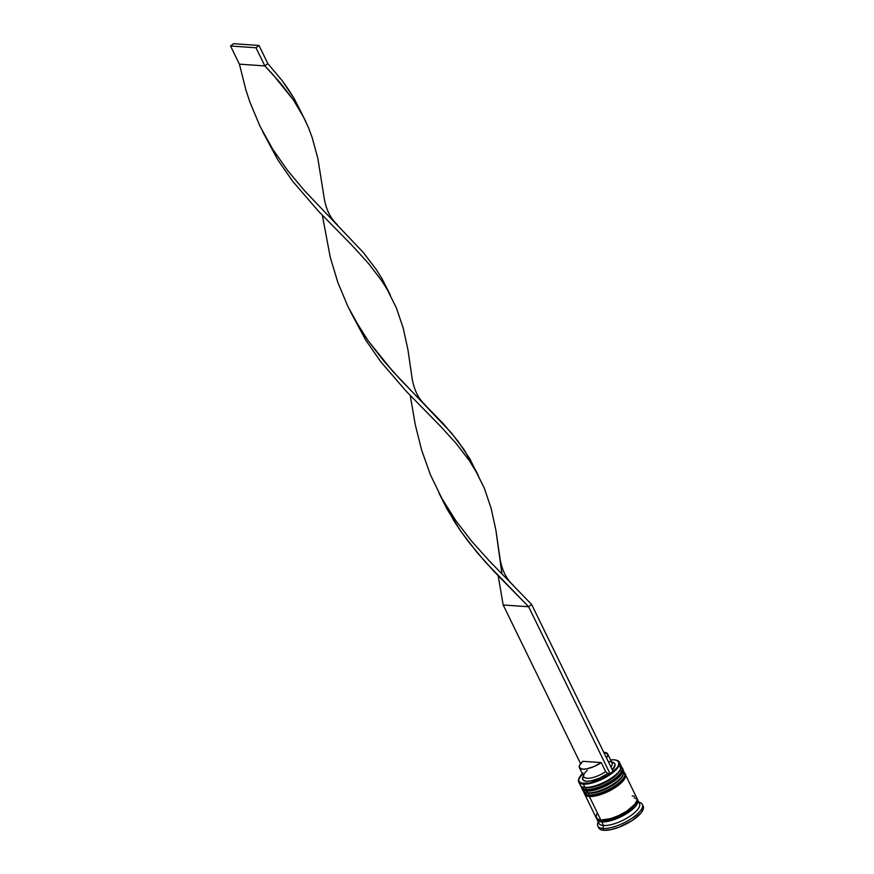 <?xml version="1.0" encoding="UTF-8"?>
<svg xmlns="http://www.w3.org/2000/svg" width="874" height="874" viewBox="0 0 874 874"><rect width="100%" height="100%" fill="white"/><g stroke="black" fill="none" stroke-linecap="round" stroke-linejoin="round"><path stroke-width="1.31" d="M618.989 765.766A21.304 7.353 154 0 1 611.363 778.985A21.304 7.353 154 0 1 586.367 787.802A1.289 1.038 94 0 0 586.006 789.583A22.593 7.8 -26 0 0 609.036 782.394A22.593 7.8 -26 0 0 622.255 768.661M622.43 769.033A22.593 7.8 154 0 1 609.211 782.765A22.593 7.8 154 0 1 586.181 789.943A1.289 1.038 94 0 0 586.978 790.544A1.289 1.038 -86 0 1 586.181 789.943A22.593 7.8 -26 0 0 610.555 781.968A22.593 7.8 -26 0 0 622.146 767.94C623.938 768.475 622.441 771.731 617.689 777.685L605.726 785.573L598.242 788.643L586.989 790.544L581.538 787.747A22.593 7.8 -26 0 0 586.181 789.943L586.181 789.943M622.146 767.94L621.971 767.58A22.593 7.8 154 0 1 610.369 781.607A22.593 7.8 154 0 1 586.006 789.583A22.593 7.8 154 0 1 581.363 787.387L581.538 787.747A22.593 7.8 -26 0 1 581.461 787.572M586.978 790.544A1.289 1.038 -86 0 0 587.601 790.347L593.555 789.812L604.644 785.999L614.979 779.816L619.666 775.38M619.819 770.792L613.734 777.27L603.41 783.465L592.31 787.266L584.193 787.408M581.09 786.305A22.593 7.8 -26 0 0 586.006 789.583A1.289 1.038 -86 0 1 586.367 787.802A21.304 7.353 -26 0 0 605.901 782.23A21.304 7.353 -26 0 0 620.125 770.147L620.748 768.683A22.593 7.8 154 0 1 605.66 781.487A22.593 7.8 154 0 1 584.935 787.408L586.367 787.802A21.304 7.353 154 0 1 583.81 787.277M619.906 770.606A21.304 7.353 154 0 1 615.525 783.377A21.304 7.353 154 0 1 589.021 793.253A1.289 1.038 94 0 0 588.661 795.023A22.593 7.8 -26 0 0 611.691 787.845A22.593 7.8 -26 0 0 624.91 774.113M625.085 774.473A22.593 7.8 154 0 1 611.866 788.206A22.593 7.8 154 0 1 588.836 795.395A1.289 1.038 94 0 0 589.633 795.985A1.289 1.038 -86 0 1 588.836 795.395A22.593 7.8 -26 0 0 613.209 787.408A22.593 7.8 -26 0 0 624.801 773.392C626.592 773.927 625.107 777.172 620.343 783.137L608.38 791.025L600.897 794.095L589.644 795.985L584.193 793.199A22.593 7.8 -26 0 0 588.836 795.395L588.836 795.395M624.801 773.392L624.626 773.031A22.593 7.8 154 0 1 613.035 787.048A22.593 7.8 154 0 1 588.661 795.023A22.593 7.8 154 0 1 584.018 792.838L584.193 793.199A22.593 7.8 -26 0 1 584.116 793.013M589.633 795.985A1.289 1.038 -86 0 0 590.256 795.788L599.75 794.357L607.299 791.451L617.634 785.256L622.321 780.832M622.474 776.232L616.389 782.722L606.064 788.905L594.965 792.718L586.847 792.86M583.745 791.746A22.593 7.8 -26 0 0 588.661 795.023A1.289 1.038 -86 0 1 589.021 793.253A21.304 7.353 -26 0 0 608.555 787.671A21.304 7.353 -26 0 0 622.78 775.588L623.402 774.124A22.593 7.8 154 0 1 608.315 786.939A22.593 7.8 154 0 1 587.59 792.849L589.021 793.253A21.304 7.353 154 0 1 586.465 792.718M634.196 797.962A22.374 7.724 154 0 1 629.859 811.312A22.374 7.724 154 0 1 601.902 821.779A1.071 0.863 94 0 0 602.208 820.293A21.304 7.353 -26 0 0 634.437 805.118M636.185 802.037A21.304 7.353 154 0 1 622.343 814.404A21.304 7.353 154 0 1 602.208 820.293A1.071 0.863 -86 0 1 601.902 821.779L611.876 820.271L619.808 817.212L627.379 813.028L635.595 806.057L637.758 801.971L636.829 799.076M582.98 773.097L578.697 779.422L578.774 781.039L581.21 783.137L589.655 782.995L601.192 779.029L608.697 774.888L616.826 767.984L618.268 765.842L618.901 762.314L616.465 760.216L614.204 759.812A22.156 7.647 154 0 1 616.126 760.118A22.156 7.647 154 0 1 610.653 773.556A22.156 7.647 154 0 1 583.471 783.541L583.351 784.142A22.593 7.8 -26 0 0 611.057 773.949A22.593 7.8 -26 0 0 616.64 760.249A22.593 7.8 -26 0 0 616.378 760.183A22.593 7.8 154 0 1 619.316 762.139A22.593 7.8 154 0 1 607.714 776.156A22.593 7.8 154 0 1 583.351 784.142L584.935 787.408A22.593 7.8 -26 0 0 609.309 779.422A22.593 7.8 -26 0 0 620.911 765.406L619.316 762.139M619.557 764.04A22.593 7.8 154 0 1 620.748 768.683M622.954 770.027A22.593 7.8 154 0 1 623.402 774.124M637.922 802.037A22.593 7.8 154 0 1 630.263 816.01A22.593 7.8 154 0 1 603.53 825.515L602.918 828.486A24.745 8.543 -26 0 0 633.268 817.321A24.745 8.543 -26 0 0 639.386 802.321L638.85 802.179M620.376 769.437A21.304 7.353 154 0 1 606.611 781.848A21.304 7.353 154 0 1 586.367 787.802L584.935 787.408L583.351 784.142A22.593 7.8 154 0 1 578.708 781.946A22.593 7.8 154 0 1 578.981 778.428A22.593 7.8 -26 0 0 578.872 778.668A22.593 7.8 -26 0 0 583.351 784.142L583.471 783.541A22.156 7.647 154 0 1 579.08 778.177A22.156 7.647 154 0 1 582.357 773.709M582.073 788.84L582.958 790.653A22.593 7.8 -26 0 0 587.59 792.849A22.593 7.8 -26 0 0 611.964 784.874A22.593 7.8 -26 0 0 623.566 770.846L622.681 769.033A22.593 7.8 154 0 1 611.079 783.06A22.593 7.8 154 0 1 586.705 791.036L587.59 792.849L586.705 791.036A22.593 7.8 154 0 1 582.073 788.84A22.593 7.8 154 0 1 581.876 788.315L584.4 790.62L589.622 790.981L596.778 789.517L604.786 786.436L615.733 779.87L620.715 775.172L622.9 771.043L621.96 768.115M623.031 774.888A21.304 7.353 154 0 1 609.265 787.299A21.304 7.353 154 0 1 589.021 793.253L587.59 792.849A22.593 7.8 154 0 1 585.635 792.543A22.593 7.8 154 0 1 582.685 789.67M596.724 813.923L596.09 817.518L596.953 818.796L600.875 820.074A22.593 7.8 -26 0 0 625.249 812.099A22.593 7.8 -26 0 0 636.84 798.071L625.336 774.484A22.593 7.8 154 0 1 613.734 788.501A22.593 7.8 154 0 1 589.36 796.476L600.875 820.074L610.937 818.556L618.945 815.475L626.592 811.247L634.885 804.2L637.07 800.081L636.829 798.049M597.117 819.692L598.887 823.319A22.593 7.8 -26 0 0 603.53 825.515A22.593 7.8 -26 0 0 627.903 817.54A22.593 7.8 -26 0 0 639.495 803.512L637.725 799.885A22.593 7.8 154 0 1 626.134 813.913A22.593 7.8 154 0 1 601.76 821.888L603.53 825.515L601.76 821.888A22.593 7.8 154 0 1 597.117 819.692A22.593 7.8 154 0 1 596.844 818.698M637.113 799.065A22.593 7.8 154 0 1 637.725 799.885M643.188 806.178L643.45 808.395L641.046 812.918L631.968 820.631L619.174 827.143L610.707 829.677L603.803 830.3A24.745 8.543 -26 0 0 630.504 821.56A24.745 8.543 -26 0 0 643.198 806.199L642.314 804.386A24.745 8.543 154 0 1 629.619 819.746A24.745 8.543 154 0 1 602.918 828.486L603.803 830.3L601.279 829.852L598.57 827.503M638.861 802.201A24.745 8.543 154 0 1 642.314 804.386M603.759 752.35A15.71 5.419 154 0 1 604.415 752.383A15.71 5.419 154 0 1 607.638 753.901A15.71 5.419 154 0 1 606.469 757.922L607.583 756.043L607.638 753.891L603.759 752.35M614.204 759.812L610.587 759.943A22.156 7.647 154 0 1 614.204 759.812M612.925 762.401L614.903 763.876L615.11 765.012L612.292 769.863A17.862 6.162 -26 0 0 612.761 762.357L611.614 762.052M583.384 775.817L582.914 776.92A17.862 6.162 -26 0 0 589.677 781.094A17.862 6.162 -26 0 0 607.834 773.556L610.074 773.719L613.056 771.414L531.621 604.447L613.056 771.414L610.074 773.719L607.834 773.556L599.509 778.155L590.999 780.886L586.454 781.247L583.515 780.362L582.772 779.477L582.882 776.997M608.839 761.451A15.71 5.419 154 0 1 610.205 761.669A15.71 5.419 154 0 1 610.893 766.99A15.71 5.419 -26 0 0 612.062 762.98L607.638 753.901M598.439 826.913A24.745 8.543 -26 0 0 598.723 827.896A24.745 8.543 -26 0 0 603.803 830.3L602.918 828.486A24.745 8.543 154 0 1 597.838 826.083A24.745 8.543 154 0 1 598.242 822.008L598.024 822.5A24.745 8.543 -26 0 0 602.918 828.486L603.53 825.515A22.593 7.8 154 0 1 598.701 821.167M637.015 798.967L637.954 801.895L635.769 806.025L630.788 810.722L619.83 817.288L611.822 820.369L601.76 821.888L597.838 820.61L596.898 817.682M597.084 818.905L598.024 820.511L601.902 821.779M634.513 796.29L632.208 795.875M584.728 794.28L596.232 817.878A22.593 7.8 -26 0 0 600.875 820.074L589.36 796.476A22.593 7.8 154 0 1 584.728 794.28A22.593 7.8 154 0 1 584.531 793.767L587.055 796.072L592.277 796.433L599.433 794.958L607.441 791.877L615.077 787.66L623.37 780.613L625.555 776.483L624.615 773.556M590.256 795.788L592.998 795.744M596.21 795.253L599.75 794.357M607.299 791.451L611.013 789.561M614.509 787.463L620.267 783.017M587.601 790.347L590.343 790.293M593.555 789.812L597.095 788.905M604.644 785.999L608.359 784.109M611.855 782.022L617.612 777.576M578.708 781.946L580.303 785.213A22.593 7.8 -26 0 0 584.935 787.408A22.593 7.8 154 0 1 582.98 787.092A22.593 7.8 154 0 1 580.063 783.301M585.635 792.543L587.175 792.958A21.304 7.353 -26 0 0 589.021 793.253M582.98 787.092L584.52 787.507A21.304 7.353 -26 0 0 586.367 787.802M579.407 767.678L579.462 765.537L582.827 761.298L601.236 762.587L593.97 766.553L586.585 768.891L582.63 769.196L579.407 767.678A15.71 5.419 154 0 1 582.827 761.298L601.236 762.587L605.66 771.655L601.236 762.587A15.71 5.419 154 0 1 579.407 767.678L583.832 776.746A15.71 5.419 -26 0 0 605.66 771.655L607.834 773.556L605.66 771.655A15.71 5.419 154 0 1 589.797 778.155A15.71 5.419 154 0 1 583.952 774.473A15.71 5.419 154 0 1 587.252 770.376M610.074 773.719L528.639 606.753L503.184 604.983L580.576 763.658L503.184 604.983L498.18 575.78L503.184 604.983L528.639 606.753L531.621 604.447L489.222 560.791L471.96 541.574L455.955 520.86L441.949 498.573L430.467 474.877L421.629 450.088L415.259 424.698L410.256 395.507L415.259 424.698L421.629 450.088L430.467 474.877L441.949 498.573L455.955 520.86L471.96 541.574L489.222 560.791L531.621 604.447L528.639 606.753L485.387 562.048L468.693 542.033L460.937 531.447L447.029 509.105L438.988 493.067L453.693 520.467L460.937 531.447L476.876 552.226L494.105 571.509L528.639 606.753L610.074 773.719M477.095 472.932L464.269 449.913L451.126 432.641L392.557 371.089L368.02 340.587L354.025 318.3L347.95 306.61L337.79 282.313L330.241 257.164L322.331 215.222L330.241 257.164L337.79 282.313L347.95 306.61L360.733 329.629L368.02 340.587L384.036 361.301L401.286 380.518L443.697 424.174L458.009 441.206L469.862 458.839L484.327 488.227L491.112 508.307L495.853 529.939L501.971 573.934M301.235 112.375L294.014 98.281L282.16 80.648L267.837 63.616L264.855 65.921L280.292 82.866L293.522 100.106L302.47 114.898L308.478 127.68L312.16 137.524L317.841 158.38L324.167 197.95L317.841 158.38L312.16 137.524L308.478 127.68L304.163 118.187L293.522 100.106L272.808 74.388L264.855 65.921L239.41 64.152L245.78 89.541L249.866 102.04L260.026 126.337L272.808 149.356L287.896 170.867L304.633 190.805L363.202 252.368L376.333 269.64L381.938 278.566L389.17 292.659L381.938 278.566L376.333 269.64L363.202 252.368L304.633 190.805L287.896 170.867L272.808 149.356L260.026 126.337L249.866 102.04L245.78 89.541L239.41 64.152L230.55 46.005L256.006 47.775L264.855 65.921L239.41 64.152L230.55 46.005L256.006 47.775L258.988 45.47L267.837 63.616L282.16 80.648L288.409 89.367L294.014 98.281L302.47 114.898M512.94 584.979C506.166 578.686 501.862 569.859 500.015 558.497L495.853 529.939L491.112 508.307L484.327 488.227L475.03 469.567L469.371 460.664L456.141 443.413L440.704 426.479L406.181 391.224L380.769 361.76L365.769 340.194L351.064 312.794L365.769 340.194L380.769 361.76L406.181 391.224L440.704 426.479L456.141 443.413L469.371 460.664L478.318 475.445M263.14 132.52L277.845 159.92L292.845 181.486L318.256 210.951L352.779 246.195L368.216 263.14L381.446 280.379L387.106 289.283L396.403 307.954L403.187 328.034L407.929 349.666L412.091 378.224L407.929 349.666L403.187 328.034L396.403 307.954L387.106 289.283L381.446 280.379L368.216 263.14L352.779 246.195L318.256 210.951L292.845 181.486L277.845 159.92L263.14 132.52M264.855 65.921L256.006 47.775L258.988 45.47L233.533 43.7L230.55 46.005L233.533 43.7L258.988 45.47L267.837 63.616L264.855 65.921M621.971 767.58L621.196 766.498M580.991 786.108L581.363 787.387M624.626 773.031L623.85 771.95M583.646 791.549L584.018 792.838M598.723 827.896L597.838 826.083M324.167 197.939C326.013 209.312 330.317 218.139 337.08 224.421M389.159 292.659L390.394 295.172M263.872 133.908L262.484 131.089M412.091 378.224C413.937 389.586 418.242 398.413 425.015 404.706"/></g></svg>
